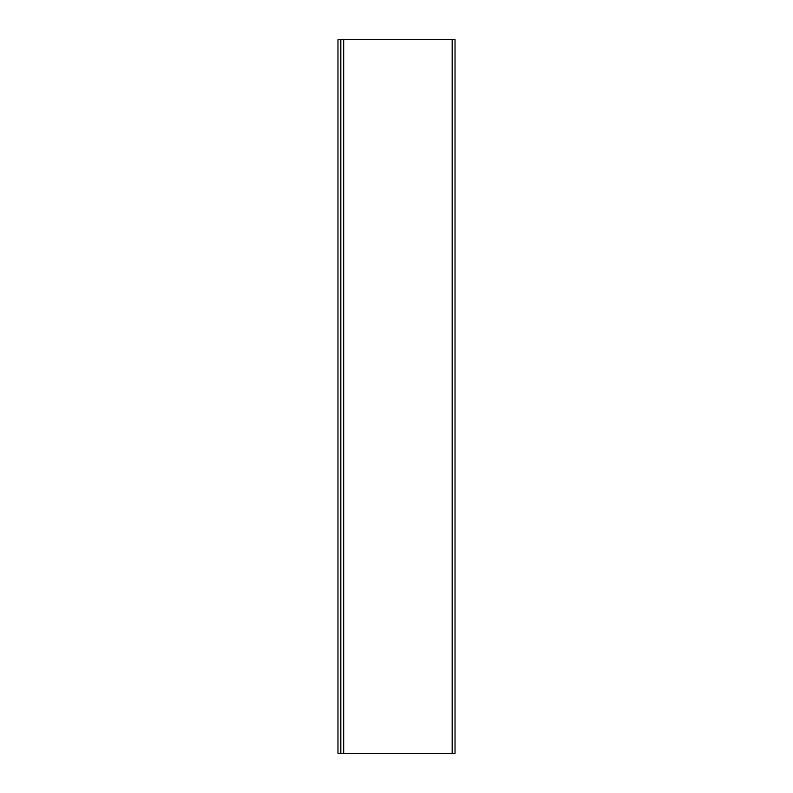 <?xml version="1.0" encoding="UTF-8"?>
<svg xmlns="http://www.w3.org/2000/svg" width="793" height="793" viewBox="0 0 793 793"><rect width="100%" height="100%" fill="white"/><g stroke="black" fill="none" stroke-linecap="round" stroke-linejoin="round"><path stroke-width="1.19" d="M340.831 39.65L340.831 753.35L455.023 753.35L455.023 39.65L340.831 39.65M340.831 753.281L337.977 753.281L337.977 39.719L340.831 39.719M452.169 39.65L452.169 753.35M343.686 39.65L343.686 753.35"/></g></svg>
